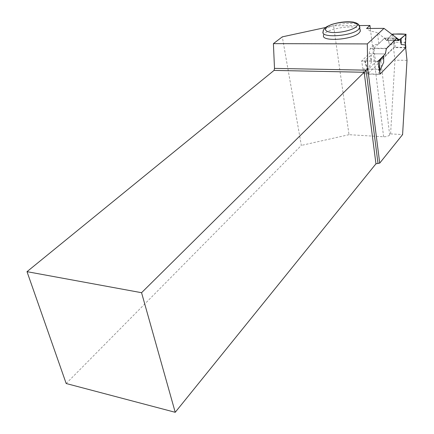 <?xml version="1.0" encoding="UTF-8"?>
<svg xmlns="http://www.w3.org/2000/svg" width="434" height="434" viewBox="0 0 434 434"><rect width="100%" height="100%" fill="white"/><g stroke="black" fill="none" stroke-linecap="round" stroke-linejoin="round"><path stroke-width="0.33" stroke-dasharray="2.17 1.63" d="M405.877 47.425L395.255 47.208L394.11 47.518L367.923 73.775L368.439 74.149L367.799 69.066L367.506 70.601L364.555 60.787L370.115 55.894L371.433 62.089L367.522 70.65L367.923 73.775M396.839 38.333L396.627 38.051L386.233 48.288L374.01 48.223L372.914 53.805L371.184 55.481L371.433 62.089M374.01 48.223L384.643 38.056L386.602 40.574L388.208 39.017L389.347 44.474L393.703 44.93L394.718 42.38L404.786 42.402L405.519 44.187M405.671 47.745L380.222 74.04L378.99 74.377L368.439 74.149M367.799 69.066L378.372 69.261L379.636 70.563M373.522 45.396L370.197 48.554L369.166 53.773L361.636 60.988L363.763 73.791L375.562 62.078L373.522 45.396L378.784 43.736L384.557 38.219L386.39 40.574L398.531 40.584L399.237 39.885L398.656 40.46M386.233 48.288L385.148 53.919L383.455 55.606L383.678 62.268M394.566 40.579L389.135 40.574C386.835 40.563 386.504 39.993 388.132 38.876L391.924 34.351L393.703 44.93M391.924 34.351L388.001 38.631L389.347 44.474M398.531 40.584L386.602 40.574M388.001 38.631L388.208 39.017M393.085 34.031L394.522 42.613M396.627 38.051L384.643 38.056M405.427 33.993L405.014 42.635M364.636 60.662L367.685 70.818M385.148 53.919L372.914 53.805M370.115 55.894L371.184 55.481M361.636 60.988L378.052 61.21L364.555 60.787M365.14 61.037L367.614 69.283M378.166 61.856L378.638 69.494M406.994 60.331L394.913 60.18L393.513 47.631L380.77 60.397L375.562 62.078M405.665 47.697L393.513 47.631M359.363 25.563L333.567 25.785L349.007 134.686L383.607 136.77C386.369 136.808 388.387 136.222 389.667 135.017L390.6 133.889L394.913 60.18M378.784 43.736L377.509 33.033L387.014 39.966L386.39 40.574M377.509 33.033C375.887 32.051 373.614 31.519 370.685 31.432L366.584 28.481M399.356 39.977L387.014 39.966M390.6 133.889L402.595 134.583M66.185 383.52L301.342 145.412L282.306 36.852M349.007 134.686L301.342 145.412M359.45 25.725C356.021 21.076 330.974 23.946 324.686 29.626L323.118 31.617L323.645 35.176C324.941 28.601 357.187 23.653 360.144 29.615M325.587 27.505L333.567 25.785M383.607 136.77L370.316 28.454M363.763 73.791L380.065 74.143M363.139 68.979L379.479 69.283M369.166 53.773L385.365 53.919M370.197 48.554L386.385 48.651M384.557 38.219L396.964 38.214M394.11 47.518L393.779 44.545M395.255 47.208L394.718 42.38M405.296 47.257L404.786 42.402M378.99 74.377L378.372 69.261M389.667 135.017L380.77 60.397M367.858 73.878L367.414 70.379"/><path stroke-width="0.65" d="M405.671 47.745L405.877 47.425M406.018 34.232L405.953 34.313C402.904 33.798 395.96 33.825 391.924 34.351L393.085 34.031L406.018 34.232L405.443 44.973L401.2 44.512L400.105 39.017L399.237 39.885L405.953 34.313L401.114 38.626L400.105 39.017M396.839 38.333L398.531 40.584L399.356 39.977L384.009 28.367L367.3 43.921L273.398 43.639L282.306 36.852L325.587 27.505M175.227 412.3L141.565 292.706L27.006 271.662L66.185 383.52L175.227 412.3L375.958 163.797L379.723 163.113L402.595 134.583L406.994 60.331L405.665 47.697L380.065 74.143L378.052 61.21L379.381 60.858L383.667 56.035L383.678 62.268L379.842 70.888M405.519 44.187L405.839 47.577M379.636 70.563L380.217 73.986M383.667 56.035L383.526 55.753M378.128 61.21L378.166 61.856M401.114 38.626L401.2 44.512M405.953 34.313L405.443 44.973M379.381 60.858L380.005 71.057M378.052 61.21L385.365 53.919L386.385 48.651L396.964 38.214L398.743 40.584M379.723 163.113L367.717 68.35L367.3 43.921M370.316 28.454L369.952 25.476L366.584 28.481L384.009 28.367M360.144 29.615L360.35 31.232L359.026 33.038C351.969 40.096 320.33 41.876 323.645 35.176M369.952 25.476L359.363 25.563M367.717 68.35L366.095 70.167L274.5 68.393L274.055 70.406L364.164 72.272L141.565 292.706M377.976 163.2L366.095 70.167L364.164 72.272L375.958 163.797M27.006 271.662L274.055 70.406M274.5 68.393L273.398 43.639M398.656 40.46L394.566 40.579M359.45 25.725L359.889 27.63L358.56 29.425C351.48 36.423 319.787 38.263 323.118 31.617C323.075 30.293 323.867 28.948 325.495 27.581C326.574 26.854 325.701 27.06 331.478 24.532C339.117 22.101 346.375 21.293 353.265 22.091C358.907 23.517 358.31 24.581 359.102 25.139L360.35 31.232M326.585 27.244C324.111 29.865 325.744 31.611 331.473 32.479C339.714 33.093 351.697 30.413 355.918 27.022C363.741 20.181 334.576 20.555 326.585 27.244M405.888 47.496L405.54 44.187"/></g></svg>
